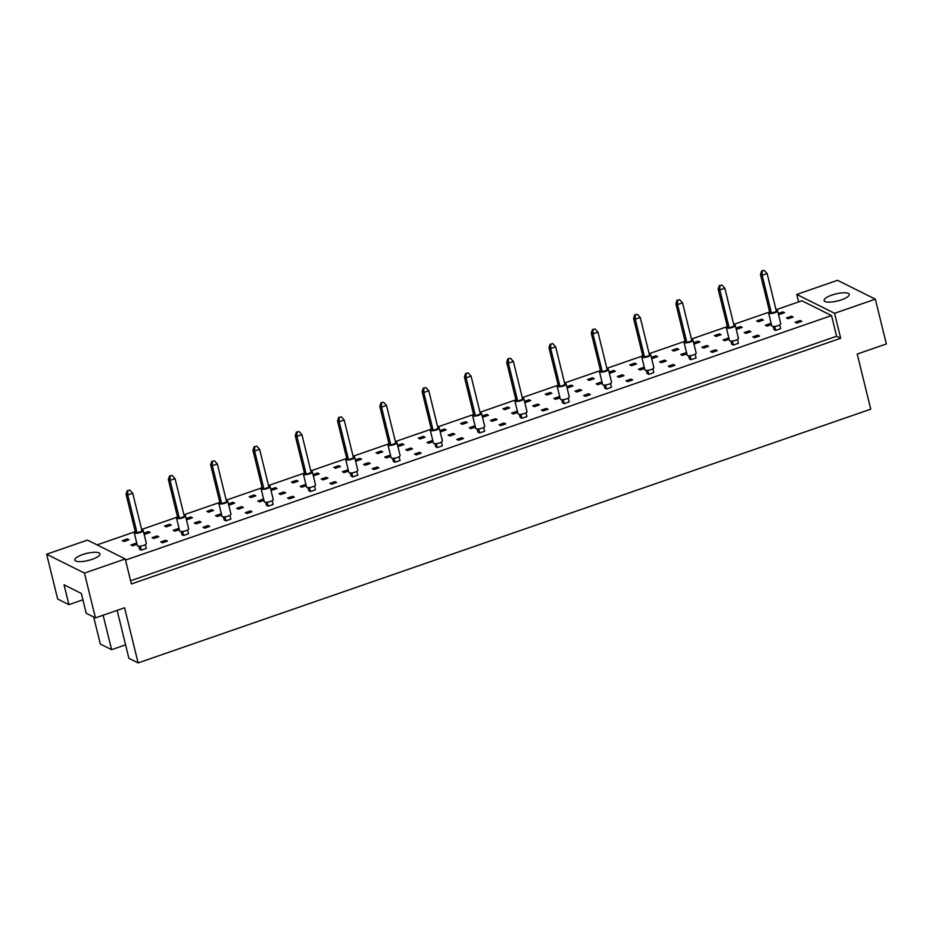 <?xml version="1.0" encoding="UTF-8"?>
<svg xmlns="http://www.w3.org/2000/svg" width="933" height="933" viewBox="0 0 933 933"><rect width="100%" height="100%" fill="white"/><g stroke="black" fill="none" stroke-linecap="round" stroke-linejoin="round"><path stroke-width="1.4" d="M825.005 301.487A12.934 3.627 -13.8 0 0 839.513 300.449A12.934 3.627 -13.8 0 0 849.228 294.373A12.934 3.627 -13.8 0 0 848.319 293.417A12.934 3.627 -13.8 0 0 833.81 294.466A12.934 3.627 -13.8 0 0 824.096 300.543A12.934 3.627 -13.8 0 0 825.005 301.487M75.725 561.001A12.934 3.627 -13.8 0 0 90.233 559.952A12.934 3.627 -13.8 0 0 99.948 553.875A12.934 3.627 -13.8 0 0 99.038 552.931A12.934 3.627 -13.8 0 0 84.53 553.969A12.934 3.627 -13.8 0 0 74.815 560.045A12.934 3.627 -13.8 0 0 75.725 561.001M125.244 558.96L131.378 583.941L840.691 338.271L834.557 313.301L796.759 294.431L837.554 280.308L875.352 299.166L886.35 343.95L857.217 354.05L870.746 409.167L138.119 662.908L124.579 607.78L95.446 617.879L86.221 613.273L81.358 593.458L64.05 584.828L68.925 604.642L57.648 599.021L46.65 554.225L87.445 540.102L125.244 558.96L84.448 573.095L46.65 554.225M125.582 644.831L111.598 649.671L100.332 644.05L93.685 616.993M117.126 610.369L128.894 658.301L138.119 662.908M103.131 615.209L111.598 649.671M95.446 617.879L84.448 573.095M834.557 313.301L875.352 299.166M798.601 301.93L796.759 294.431M68.925 604.642L82.909 599.791M840.691 338.271L836.609 336.23L831.525 315.564L801.902 300.776L776.023 309.744M771.311 324.008L770.32 323.518L765.328 325.255L767.031 326.095L771.451 324.567M756.686 320.929L758.389 321.78L763.381 320.054L761.678 319.203L756.686 320.929M773.224 326.48L773.982 329.571L775.685 330.41L780.676 328.684L779.743 324.882M795.126 322.247L796.829 323.086L801.82 321.36L800.117 320.509L795.126 322.247M786.472 317.931L788.175 318.771L793.178 317.045L791.476 316.194L786.472 317.931M778.332 313.861L779.533 314.456L784.525 312.73L782.822 311.879L778.239 313.465M831.525 315.564L125.512 560.08M97.055 544.895L134.819 531.822M141.629 529.466L177.118 517.174M183.929 514.818L219.407 502.525M226.218 500.17L261.695 487.877M268.517 485.522L303.995 473.229M310.806 470.873L346.283 458.581M353.094 456.225L388.571 443.933M395.394 441.577L430.871 429.285M437.682 426.929L473.159 414.637M479.97 412.281L515.459 399.989M522.27 397.633L557.747 385.341M564.558 382.985L600.036 370.693M606.858 368.337L642.336 356.044M649.146 353.689L684.624 341.396M691.435 339.041L726.912 326.748M733.735 324.392L769.212 312.1M752.838 336.895L754.54 337.734L759.532 336.008L757.829 335.157L752.838 336.895M730.924 341.128L731.682 344.219L733.385 345.058L738.388 343.332L737.455 339.53M710.538 351.543L712.241 352.382L717.232 350.656L715.529 349.805L710.538 351.543M688.636 355.776L689.394 358.855L691.096 359.706L696.088 357.98L695.155 354.178M668.25 366.179L669.952 367.031L674.944 365.304L673.241 364.453L668.25 366.179M646.347 370.424L647.105 373.503L648.808 374.355L653.8 372.629L652.867 368.827M625.95 380.827L627.652 381.679L632.656 379.953L630.953 379.101L625.95 380.827M604.048 385.072L604.806 388.151L606.508 389.003L611.512 387.277L610.567 383.475M583.661 395.475L585.364 396.327L590.356 394.601L588.653 393.749L583.661 395.475M561.759 399.721L562.517 402.799L564.22 403.651L569.212 401.925L568.279 398.123M541.373 410.123L543.076 410.975L548.068 409.249L546.365 408.397L541.373 410.123M519.471 414.369L520.217 417.448L521.92 418.299L526.923 416.573L525.99 412.771M499.073 424.772L500.776 425.623L505.779 423.897L504.077 423.046L499.073 424.772M477.171 429.017L477.929 432.096L479.632 432.947L484.624 431.221L483.691 427.419M456.785 439.42L458.488 440.271L463.479 438.545L461.777 437.694L456.785 439.42M434.883 443.665L435.641 446.744L437.344 447.595L442.335 445.869L441.402 442.067M414.497 454.068L416.188 454.919L421.191 453.193L419.488 452.342L414.497 454.068M392.583 458.313L393.341 461.392L395.044 462.243L400.047 460.517L399.114 456.715M372.197 468.716L373.9 469.567L378.891 467.841L377.189 466.99L372.197 468.716M350.295 472.961L351.053 476.04L352.756 476.891L357.747 475.165L356.814 471.363M329.909 483.364L331.612 484.215L336.603 482.489L334.9 481.638L329.909 483.364M308.007 487.609L308.765 490.688L310.467 491.539L315.459 489.813L314.526 486.011M287.609 498.012L289.312 498.863L294.315 497.137L292.612 496.286L287.609 498.012M265.707 502.257L266.465 505.336L268.168 506.187L273.159 504.461L272.226 500.659M245.321 512.66L247.023 513.512L252.015 511.785L250.312 510.934L245.321 512.66M223.419 516.905L224.177 519.984L225.879 520.836L230.871 519.11L229.938 515.308M203.032 527.308L204.735 528.16L209.727 526.434L208.024 525.582L203.032 527.308M181.13 531.553L181.877 534.632L183.579 535.484L188.583 533.758L187.65 529.956M160.733 541.956L162.435 542.808L167.439 541.082L165.736 540.23L160.733 541.956M138.83 546.202L139.588 549.28L141.291 550.132L146.283 548.406L145.35 544.604M736.044 328.509L737.233 329.104L742.236 327.378L740.534 326.527L735.95 328.113M714.386 335.577L716.089 336.428L721.092 334.702L719.39 333.851L714.386 335.577M693.755 343.157L694.945 343.752L699.937 342.026L698.234 341.175L693.651 342.761M672.098 350.225L673.801 351.076L678.792 349.35L677.09 348.499L672.098 350.225M651.456 357.805L652.657 358.4L657.648 356.674L655.946 355.823L651.362 357.409M629.798 364.873L631.501 365.724L636.504 363.998L634.802 363.147L629.798 364.873M609.167 372.454L610.357 373.048L615.36 371.322L613.657 370.471L609.074 372.057M587.51 379.521L589.213 380.372L594.204 378.646L592.502 377.795L587.51 379.521M566.867 387.102L568.069 387.696L573.06 385.97L571.358 385.119L566.774 386.705M545.222 394.169L546.925 395.021L551.916 393.294L550.213 392.443L545.222 394.169M524.579 401.75L525.78 402.345L530.772 400.619L529.069 399.767L524.486 401.353M502.922 408.817L504.625 409.669L509.628 407.943L507.925 407.091L502.922 408.817M482.291 416.398L483.481 416.993L488.472 415.267L486.769 414.415L482.186 416.001M460.634 423.465L462.336 424.317L467.328 422.591L465.625 421.739L460.634 423.465M439.991 431.046L441.192 431.641L446.184 429.915L444.481 429.063L439.898 430.649M418.346 438.113L420.048 438.965L425.04 437.239L423.337 436.387L418.346 438.113M397.703 445.694L398.892 446.289L403.896 444.563L402.193 443.711L397.61 445.298M376.046 452.762L377.748 453.613L382.752 451.887L381.049 451.036L376.046 452.762M355.415 460.342L356.604 460.937L361.596 459.211L359.893 458.36L355.31 459.946M333.757 467.41L335.46 468.261L340.452 466.535L338.749 465.684L333.757 467.41M313.115 474.99L314.316 475.585L319.308 473.859L317.605 473.008L313.022 474.594M291.458 482.058L293.16 482.909L298.163 481.183L296.461 480.332L291.458 482.058M270.827 489.638L272.016 490.233L277.019 488.507L275.317 487.656L270.733 489.242M249.169 496.706L250.872 497.557L255.864 495.831L254.161 494.98L249.169 496.706M228.527 504.286L229.728 504.881L234.719 503.155L233.017 502.304L228.433 503.89M206.881 511.354L208.584 512.205L213.575 510.479L211.873 509.628L206.881 511.354M186.238 518.935L187.428 519.529L192.431 517.792L190.729 516.952L186.145 518.538M164.581 526.002L166.284 526.853L171.287 525.116L169.584 524.276L164.581 526.002M143.95 533.583L145.14 534.177L150.131 532.44L148.429 531.6L143.845 533.186M122.293 540.65L123.996 541.502L128.987 539.764L127.285 538.924L122.293 540.65M744.184 332.58L745.887 333.419L750.878 331.693L749.176 330.842L744.184 332.58M729.023 338.656L728.032 338.166L723.04 339.892L724.743 340.743L729.163 339.215M701.896 347.216L703.599 348.067L708.59 346.341L706.887 345.49L701.896 347.216M686.735 353.304L685.743 352.814L680.74 354.54L682.443 355.391L686.863 353.864M659.596 361.864L661.299 362.715L666.302 360.989L664.599 360.138L659.596 361.864M644.435 367.952L643.443 367.462L638.452 369.188L640.155 370.039L644.575 368.512M617.308 376.512L619.011 377.364L624.002 375.637L622.299 374.786L617.308 376.512M602.147 382.6L601.155 382.11L596.164 383.836L597.866 384.688L602.275 383.16M575.008 391.16L576.711 392.012L581.714 390.286L580.011 389.434L575.008 391.16M559.847 397.248L558.867 396.758L553.864 398.484L555.567 399.336L559.987 397.808M532.72 405.808L534.422 406.66L539.414 404.934L537.711 404.082L532.72 405.808M517.558 411.896L516.567 411.406L511.576 413.132L513.278 413.984L517.698 412.456M490.431 420.456L492.134 421.308L497.126 419.582L495.423 418.73L490.431 420.456M475.27 426.544L474.279 426.054L469.287 427.781L470.99 428.632L475.398 427.104M448.132 435.105L449.834 435.956L454.837 434.23L453.135 433.379L448.132 435.105M432.97 441.192L431.979 440.703L426.987 442.429L428.69 443.28L433.11 441.752M405.843 449.753L407.546 450.604L412.538 448.878L410.835 448.027L405.843 449.753M390.682 455.84L389.691 455.351L384.699 457.077L386.402 457.928L390.822 456.4M363.555 464.401L365.258 465.252L370.249 463.526L368.547 462.675L363.555 464.401M348.394 470.489L347.403 469.999L342.399 471.725L344.102 472.576L348.522 471.048M321.255 479.049L322.958 479.9L327.95 478.174L326.258 477.323L321.255 479.049M306.094 485.137L305.103 484.647L300.111 486.373L301.814 487.224L306.234 485.696M278.967 493.697L280.67 494.548L285.661 492.822L283.959 491.971L278.967 493.697M263.806 499.785L262.814 499.295L257.823 501.021L259.526 501.872L263.934 500.345M236.667 508.345L238.37 509.196L243.373 507.47L241.67 506.619L236.667 508.345M221.506 514.433L220.526 513.943L215.523 515.669L217.226 516.52L221.646 514.993M194.379 522.993L196.082 523.845L201.073 522.118L199.37 521.267L194.379 522.993M179.218 529.081L178.226 528.591L173.235 530.317L174.938 531.169L179.358 529.641M152.091 537.641L153.793 538.493L158.785 536.767L157.082 535.915L152.091 537.641M136.929 543.729L135.938 543.239L130.947 544.965L132.638 545.817L137.058 544.289M836.609 336.23L130.597 580.758M783.149 313.208L782.822 311.879M791.802 317.523L791.476 316.194M800.444 321.838L800.117 320.509M758.156 336.486L757.829 335.157M715.856 351.135L715.529 349.805M673.568 365.783L673.241 364.453M631.279 380.431L630.953 379.101M588.98 395.079L588.653 393.749M546.691 409.727L546.365 408.397M504.403 424.375L504.077 423.046M462.103 439.023L461.777 437.694M419.815 453.671L419.488 452.342M377.515 468.319L377.189 466.99M335.227 482.967L334.9 481.638M292.939 497.616L292.612 496.286M250.639 512.264L250.312 510.934M208.351 526.9L208.024 525.582M166.062 541.548L165.736 540.23M762.004 320.532L761.678 319.203M740.86 327.856L740.534 326.527M719.705 335.18L719.39 333.851M698.56 342.504L698.234 341.175M677.416 349.828L677.09 348.499M656.272 357.152L655.946 355.823M635.128 364.476L634.802 363.147M613.984 371.8L613.657 370.471M592.828 379.125L592.502 377.795M571.684 386.449L571.358 385.119M550.54 393.773L550.213 392.443M529.396 401.097L529.069 399.767M508.252 408.421L507.925 407.091M487.096 415.745L486.769 414.415M465.952 423.069L465.625 421.739M444.808 430.393L444.481 429.063M423.664 437.717L423.337 436.387M402.52 445.041L402.193 443.711M381.364 452.365L381.049 451.036M360.22 459.689L359.893 458.36M339.076 467.013L338.749 465.684M317.931 474.326L317.605 473.008M296.787 481.65L296.461 480.332M275.643 488.974L275.317 487.656M254.487 496.298L254.161 494.98M233.343 503.622L233.017 502.304M212.199 510.946L211.873 509.628M191.055 518.27L190.729 516.952M169.911 525.594L169.584 524.276M148.755 532.918L148.429 531.6M127.611 540.242L127.285 538.924M770.646 324.847L770.32 323.518M749.502 332.171L749.176 330.842M728.358 339.495L728.032 338.166M707.214 346.819L706.887 345.49M686.07 354.143L685.743 352.814M664.914 361.468L664.599 360.138M643.77 368.792L643.443 367.462M622.626 376.116L622.299 374.786M601.482 383.44L601.155 382.11M580.338 390.764L580.011 389.434M559.194 398.088L558.867 396.758M538.038 405.412L537.711 404.082M516.894 412.736L516.567 411.406M495.75 420.06L495.423 418.73M474.605 427.384L474.279 426.054M453.461 434.708L453.135 433.379M432.306 442.032L431.979 440.703M411.161 449.356L410.835 448.027M390.017 456.68L389.691 455.351M368.873 464.004L368.547 462.675M347.729 471.328L347.403 469.999M326.573 478.652L326.258 477.323M305.429 485.976L305.103 484.647M284.285 493.289L283.959 491.971M263.141 500.613L262.814 499.295M241.997 507.937L241.67 506.619M220.853 515.261L220.526 513.943M199.697 522.585L199.37 521.267M178.553 529.909L178.226 528.591M157.409 537.233L157.082 535.915M136.265 544.557L135.938 543.239M769.62 311.832A4.618 1.295 -13.8 0 0 768.605 312.998A4.618 1.295 -13.8 0 0 768.932 313.336A4.618 1.295 -13.8 0 0 774.11 312.963A4.618 1.295 -13.8 0 0 777.586 310.794A4.618 1.295 -13.8 0 0 777.259 310.456A4.618 1.295 -13.8 0 0 776.139 310.234M768.605 312.998L771.778 325.92A4.618 1.295 -13.8 0 0 772.104 326.258A4.618 1.295 -13.8 0 0 777.294 325.885A4.618 1.295 -13.8 0 0 780.758 323.716L777.586 310.794M771.451 313.185L762.144 275.293L767.136 273.567L776.443 311.459L771.451 313.185L769.748 312.345L760.442 274.442L762.144 275.293L762.179 271.025L764.174 270.337L762.179 271.025M767.136 273.567L764.174 270.337M761.701 270.792L760.442 274.442M775.685 330.41L774.705 326.422M727.332 326.48A4.618 1.295 -13.8 0 0 726.317 327.646A4.618 1.295 -13.8 0 0 726.644 327.984A4.618 1.295 -13.8 0 0 731.822 327.611A4.618 1.295 -13.8 0 0 735.286 325.442A4.618 1.295 -13.8 0 0 734.971 325.104A4.618 1.295 -13.8 0 0 733.851 324.882M726.317 327.646L729.489 340.568A4.618 1.295 -13.8 0 0 729.816 340.907A4.618 1.295 -13.8 0 0 734.994 340.533A4.618 1.295 -13.8 0 0 738.47 338.364L735.286 325.442M729.163 327.833L719.844 289.941L724.848 288.215L734.154 326.107L729.163 327.833L727.46 326.993L718.142 289.09L719.844 289.941L719.891 285.673L721.885 284.985L719.891 285.673M724.848 288.215L721.885 284.985M719.413 285.428L718.142 289.09M733.385 345.058L732.405 341.07M685.044 341.128A4.618 1.295 -13.8 0 0 684.029 342.294A4.618 1.295 -13.8 0 0 684.344 342.633A4.618 1.295 -13.8 0 0 689.534 342.259A4.618 1.295 -13.8 0 0 692.997 340.09A4.618 1.295 -13.8 0 0 692.671 339.752A4.618 1.295 -13.8 0 0 691.563 339.53M684.029 342.294L687.201 355.216A4.618 1.295 -13.8 0 0 687.516 355.555A4.618 1.295 -13.8 0 0 692.706 355.181A4.618 1.295 -13.8 0 0 696.17 353.012L692.997 340.09M686.863 342.481L677.556 304.59L682.548 302.863L691.854 340.755L686.863 342.481L685.16 341.641L675.854 303.738L677.556 304.59L677.591 300.321L679.597 299.633L677.591 300.321M682.548 302.863L679.597 299.633M677.125 300.076L675.854 303.738M691.096 359.706L690.117 355.718M642.744 355.776A4.618 1.295 -13.8 0 0 641.729 356.942A4.618 1.295 -13.8 0 0 642.056 357.281A4.618 1.295 -13.8 0 0 647.234 356.907A4.618 1.295 -13.8 0 0 650.709 354.738A4.618 1.295 -13.8 0 0 650.383 354.4A4.618 1.295 -13.8 0 0 649.263 354.178M641.729 356.942L644.901 369.865A4.618 1.295 -13.8 0 0 645.228 370.203A4.618 1.295 -13.8 0 0 650.406 369.83A4.618 1.295 -13.8 0 0 653.881 367.66L650.709 354.738M644.575 357.129L635.268 319.238L640.26 317.512L649.566 355.403L644.575 357.129L642.872 356.278L633.565 318.386L635.268 319.238L635.303 314.969L637.297 314.269L635.303 314.969M640.26 317.512L637.297 314.269M634.825 314.724L633.565 318.386M648.808 374.355L647.817 370.366M600.455 370.424A4.618 1.295 -13.8 0 0 599.441 371.591A4.618 1.295 -13.8 0 0 599.767 371.929A4.618 1.295 -13.8 0 0 604.946 371.556A4.618 1.295 -13.8 0 0 608.409 369.386A4.618 1.295 -13.8 0 0 608.094 369.048A4.618 1.295 -13.8 0 0 606.975 368.827M599.441 371.591L602.613 384.513A4.618 1.295 -13.8 0 0 602.94 384.851A4.618 1.295 -13.8 0 0 608.118 384.478A4.618 1.295 -13.8 0 0 611.582 382.308L608.409 369.386M602.275 371.777L592.968 333.886L597.971 332.16L607.278 370.051L602.275 371.777L600.572 370.926L591.265 333.034L592.968 333.886L593.015 329.617L595.009 328.917L593.015 329.617M597.971 332.16L595.009 328.917M592.537 329.372L591.265 333.034M606.508 389.003L605.529 385.014M558.156 385.072A4.618 1.295 -13.8 0 0 557.141 386.239A4.618 1.295 -13.8 0 0 557.467 386.577A4.618 1.295 -13.8 0 0 562.657 386.204A4.618 1.295 -13.8 0 0 566.121 384.034A4.618 1.295 -13.8 0 0 565.795 383.696A4.618 1.295 -13.8 0 0 564.687 383.475M557.141 386.239L560.325 399.161A4.618 1.295 -13.8 0 0 560.64 399.499A4.618 1.295 -13.8 0 0 565.83 399.126A4.618 1.295 -13.8 0 0 569.293 396.957L566.121 384.034M559.987 386.425L550.68 348.534L555.671 346.808L564.978 384.699L559.987 386.425L558.284 385.574L548.977 347.682L550.68 348.534L550.715 344.265L552.721 343.566L550.715 344.265M555.671 346.808L552.721 343.566M550.237 344.02L548.977 347.682M564.22 403.651L563.24 399.662M515.867 399.721A4.618 1.295 -13.8 0 0 514.853 400.887A4.618 1.295 -13.8 0 0 515.179 401.225A4.618 1.295 -13.8 0 0 520.357 400.852A4.618 1.295 -13.8 0 0 523.833 398.683A4.618 1.295 -13.8 0 0 523.506 398.344A4.618 1.295 -13.8 0 0 522.387 398.123M514.853 400.887L518.025 413.809A4.618 1.295 -13.8 0 0 518.351 414.147A4.618 1.295 -13.8 0 0 523.53 413.774A4.618 1.295 -13.8 0 0 527.005 411.605L523.833 398.683M517.698 401.073L508.392 363.182L513.383 361.444L522.69 399.347L517.698 401.073L515.996 400.222L506.689 362.331L508.392 363.182L508.427 358.913L510.421 358.214L508.427 358.913M513.383 361.444L510.421 358.214M507.949 358.669L506.689 362.331M521.92 418.299L520.941 414.31M473.579 414.369A4.618 1.295 -13.8 0 0 472.565 415.535A4.618 1.295 -13.8 0 0 472.891 415.873A4.618 1.295 -13.8 0 0 478.069 415.5A4.618 1.295 -13.8 0 0 481.533 413.331A4.618 1.295 -13.8 0 0 481.206 412.992A4.618 1.295 -13.8 0 0 480.098 412.771M472.565 415.535L475.737 428.457A4.618 1.295 -13.8 0 0 476.063 428.795A4.618 1.295 -13.8 0 0 481.241 428.422A4.618 1.295 -13.8 0 0 484.705 426.253L481.533 413.331M475.398 415.721L466.092 377.83L471.083 376.092L480.402 413.995L475.398 415.721L473.696 414.87L464.389 376.979L466.092 377.83L466.138 373.562L468.133 372.862L466.138 373.562M471.083 376.092L468.133 372.862M465.66 373.317L464.389 376.979M479.632 432.947L478.652 428.958M431.279 429.017A4.618 1.295 -13.8 0 0 430.265 430.183A4.618 1.295 -13.8 0 0 430.591 430.521A4.618 1.295 -13.8 0 0 435.769 430.148A4.618 1.295 -13.8 0 0 439.245 427.979A4.618 1.295 -13.8 0 0 438.918 427.641A4.618 1.295 -13.8 0 0 437.799 427.419M430.265 430.183L433.437 443.105A4.618 1.295 -13.8 0 0 433.763 443.443A4.618 1.295 -13.8 0 0 438.953 443.07A4.618 1.295 -13.8 0 0 442.417 440.901L439.245 427.979M433.11 430.37L423.804 392.478L428.795 390.74L438.102 428.644L433.11 430.37L431.408 429.518L422.101 391.627L423.804 392.478L423.839 388.21L425.833 387.51L423.839 388.21M428.795 390.74L425.833 387.51M423.36 387.965L422.101 391.627M437.344 447.595L436.364 443.607M388.991 443.665A4.618 1.295 -13.8 0 0 387.976 444.831A4.618 1.295 -13.8 0 0 388.303 445.169A4.618 1.295 -13.8 0 0 393.481 444.796A4.618 1.295 -13.8 0 0 396.945 442.627A4.618 1.295 -13.8 0 0 396.63 442.289A4.618 1.295 -13.8 0 0 395.51 442.067M387.976 444.831L391.149 457.753A4.618 1.295 -13.8 0 0 391.475 458.091A4.618 1.295 -13.8 0 0 396.653 457.718A4.618 1.295 -13.8 0 0 400.117 455.549L396.945 442.627M390.822 445.018L381.504 407.126L386.507 405.389L395.814 443.292L390.822 445.018L389.119 444.166L379.801 406.275L381.504 407.126L381.55 402.858L383.545 402.158L381.55 402.858M386.507 405.389L383.545 402.158M381.072 402.613L379.801 406.275M395.044 462.243L394.064 458.255M346.703 458.313A4.618 1.295 -13.8 0 0 345.688 459.479A4.618 1.295 -13.8 0 0 346.003 459.817A4.618 1.295 -13.8 0 0 351.193 459.444A4.618 1.295 -13.8 0 0 354.657 457.275A4.618 1.295 -13.8 0 0 354.33 456.937A4.618 1.295 -13.8 0 0 353.222 456.715M345.688 459.479L348.86 472.401A4.618 1.295 -13.8 0 0 349.175 472.739A4.618 1.295 -13.8 0 0 354.365 472.366A4.618 1.295 -13.8 0 0 357.829 470.197L354.657 457.275M348.522 459.666L339.215 421.774L344.207 420.037L353.514 457.94L348.522 459.666L346.819 458.814L337.513 420.923L339.215 421.774L339.25 417.506L341.256 416.806L339.25 417.506M344.207 420.037L341.256 416.806M338.784 417.261L337.513 420.923M352.756 476.891L351.776 472.903M304.403 472.961A4.618 1.295 -13.8 0 0 303.388 474.127A4.618 1.295 -13.8 0 0 303.715 474.465A4.618 1.295 -13.8 0 0 308.893 474.092A4.618 1.295 -13.8 0 0 312.368 471.923A4.618 1.295 -13.8 0 0 312.042 471.585A4.618 1.295 -13.8 0 0 310.922 471.363M303.388 474.127L306.56 487.049A4.618 1.295 -13.8 0 0 306.887 487.388A4.618 1.295 -13.8 0 0 312.065 487.014A4.618 1.295 -13.8 0 0 315.541 484.845L312.368 471.923M306.234 474.314L296.927 436.422L301.919 434.685L311.225 472.588L306.234 474.314L304.531 473.463L295.225 435.571L296.927 436.422L296.962 432.154L298.957 431.454L296.962 432.154M301.919 434.685L298.957 431.454M296.484 431.909L295.225 435.571M310.467 491.539L309.476 487.551M262.115 487.609A4.618 1.295 -13.8 0 0 261.1 488.775A4.618 1.295 -13.8 0 0 261.427 489.114A4.618 1.295 -13.8 0 0 266.605 488.74A4.618 1.295 -13.8 0 0 270.069 486.571A4.618 1.295 -13.8 0 0 269.742 486.233A4.618 1.295 -13.8 0 0 268.634 486.011M261.1 488.775L264.272 501.697A4.618 1.295 -13.8 0 0 264.599 502.036A4.618 1.295 -13.8 0 0 269.777 501.662A4.618 1.295 -13.8 0 0 273.241 499.493L270.069 486.571M263.934 488.962L254.627 451.071L259.631 449.333L268.937 487.236L263.934 488.962L262.231 488.111L252.925 450.219L254.627 451.071L254.674 446.79L256.668 446.102L254.674 446.79M259.631 449.333L256.668 446.102M254.196 446.557L252.925 450.219M268.168 506.187L267.188 502.187M219.815 502.257A4.618 1.295 -13.8 0 0 218.8 503.423A4.618 1.295 -13.8 0 0 219.127 503.762A4.618 1.295 -13.8 0 0 224.317 503.388A4.618 1.295 -13.8 0 0 227.78 501.219A4.618 1.295 -13.8 0 0 227.454 500.881A4.618 1.295 -13.8 0 0 226.346 500.659M218.8 503.423L221.984 516.346A4.618 1.295 -13.8 0 0 222.299 516.684A4.618 1.295 -13.8 0 0 227.489 516.311A4.618 1.295 -13.8 0 0 230.952 514.141L227.78 501.219M221.646 503.61L212.339 465.719L217.331 463.981L226.637 501.884L221.646 503.61L219.943 502.759L210.636 464.867L212.339 465.719L212.374 461.438L214.38 460.75L212.374 461.438M217.331 463.981L214.38 460.75M211.896 461.205L210.636 464.867M225.879 520.836L224.9 516.835M177.527 516.905A4.618 1.295 -13.8 0 0 176.512 518.072A4.618 1.295 -13.8 0 0 176.838 518.41A4.618 1.295 -13.8 0 0 182.017 518.037A4.618 1.295 -13.8 0 0 185.492 515.867A4.618 1.295 -13.8 0 0 185.166 515.529A4.618 1.295 -13.8 0 0 184.046 515.296M176.512 518.072L179.684 530.994A4.618 1.295 -13.8 0 0 180.011 531.332A4.618 1.295 -13.8 0 0 185.189 530.959A4.618 1.295 -13.8 0 0 188.664 528.789L185.492 515.867M179.358 518.258L170.051 480.367L175.042 478.629L184.349 516.532L179.358 518.258L177.655 517.407L168.348 479.515L170.051 480.367L170.086 476.087L172.08 475.398L170.086 476.087M175.042 478.629L172.08 475.398M169.608 475.853L168.348 479.515M183.579 535.484L182.6 531.483M135.238 531.553A4.618 1.295 -13.8 0 0 134.224 532.72A4.618 1.295 -13.8 0 0 134.55 533.058A4.618 1.295 -13.8 0 0 139.728 532.685A4.618 1.295 -13.8 0 0 143.192 530.515A4.618 1.295 -13.8 0 0 142.866 530.177A4.618 1.295 -13.8 0 0 141.758 529.944M134.224 532.72L137.396 545.642A4.618 1.295 -13.8 0 0 137.722 545.98A4.618 1.295 -13.8 0 0 142.901 545.607A4.618 1.295 -13.8 0 0 146.364 543.438L143.192 530.515M137.058 532.906L127.751 495.015L132.743 493.277L142.061 531.18L137.058 532.906L135.355 532.055L126.048 494.163L127.751 495.015L127.798 490.735L129.792 490.047L127.798 490.735M132.743 493.277L129.792 490.047M127.32 490.501L126.048 494.163M141.291 550.132L140.312 546.132"/></g></svg>
